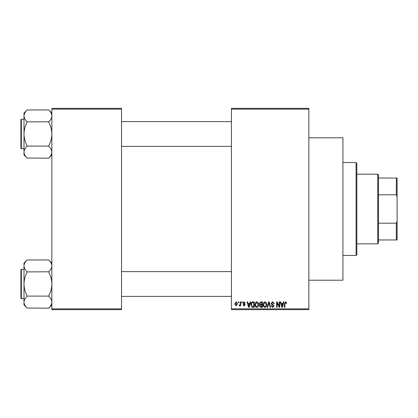 <?xml version="1.0" encoding="UTF-8"?>
<svg xmlns="http://www.w3.org/2000/svg" width="418" height="418" viewBox="0 0 418 418"><rect width="100%" height="100%" fill="white"/><g stroke="black" fill="none" stroke-linecap="round" stroke-linejoin="round"><path stroke-width="0.63" d="M308.855 137.783L342.917 137.783L342.917 280.217L308.855 280.217M308.855 109.145L231.447 109.145L231.447 108.372L308.855 108.372L308.855 309.628L231.447 309.628L231.447 308.855L308.855 308.855M238.203 301.89L238.699 301.89L238.699 302.663L238.203 302.663L238.203 301.89M241.583 301.89L242.074 301.89L242.074 302.663L241.583 302.663L241.583 301.89M250.142 301.89L250.659 301.89L249.159 307.308L248.642 307.308L247.069 301.89L247.587 301.89L248.015 303.51L249.718 303.51L250.142 301.89M258.267 302.669L258.752 304.529C258.857 306.065 258.225 307.016 256.851 307.376C255.497 307.021 254.865 306.096 254.954 304.591L255.44 302.648L256.851 301.817L258.267 302.669M266.36 302.669L266.846 304.529C266.95 306.065 266.318 307.016 264.939 307.376C263.591 307.021 262.959 306.096 263.042 304.591L263.533 302.648L264.944 301.817L266.36 302.669M272.672 301.817L274.302 303.646L273.811 303.719L272.63 302.454L271.632 303.379L274.161 305.892L272.761 307.376L271.277 305.762L271.768 305.689L272.745 306.744L273.67 305.877L273.513 305.323L271.883 304.68L271.136 303.39L272.672 301.817M283.357 301.89L283.874 301.89L282.375 307.308L281.857 307.308L280.285 301.89L280.802 301.89L281.225 303.51L282.934 303.51L283.357 301.89M231.447 109.145L231.447 308.855M286.257 302.204L286.549 303.51L286.053 303.578L285.457 302.454L284.93 302.862L284.862 307.308L284.365 307.308L284.365 303.63L285.484 301.817L286.257 302.204M279.229 301.89L279.72 301.89L279.72 307.308L279.198 307.308L277.118 302.961L277.118 307.308L276.627 307.308L276.627 301.89L277.155 301.89L279.229 306.227L279.229 301.89M268.722 301.89L269.202 301.89L270.66 307.308L270.153 307.308L268.988 302.522L267.687 307.308L267.175 307.308L268.722 301.89M260.816 301.89L262.342 301.89L262.342 307.308L260.811 307.308L259.458 305.945L259.986 304.811L259.317 303.478L260.816 301.89M252.806 301.89L254.249 301.89L254.249 307.308L252.091 307.209L250.941 304.628C250.81 303.087 251.432 302.172 252.806 301.89M244.039 301.817L245.241 303.087L244.749 303.154L244.002 302.381L243.339 302.993L245.173 304.774L244.06 305.898L242.921 304.774L243.412 304.701L244.044 305.339L244.676 304.858L242.848 303.092L244.039 301.817M240.172 301.89L240.669 301.89L240.669 305.83L240.172 305.83L240.172 305.203L239.587 305.898L239.117 305.689L239.258 305.124L240.084 304.738L240.172 301.89M236.128 301.817L237.502 303.86L236.128 305.898L234.754 303.902L236.128 301.817M121.528 309.628L51.863 309.628L51.863 308.855L121.528 308.855L121.528 309.628M121.528 109.145L51.863 109.145L51.863 108.372L121.528 108.372L121.528 308.855M51.863 109.145L51.863 308.855M282.307 305.72L282.767 304.142L281.392 304.142L282.082 306.744L282.307 305.72M264.939 306.744L266.35 304.518L264.949 302.454L263.539 304.607L263.748 305.835L264.939 306.744M261.846 306.676L261.846 305.056L260.409 305.109L259.949 305.856L260.989 306.676L261.846 306.676M261.846 304.424L261.846 302.522L260.294 302.59L259.808 303.473L260.874 304.424L261.846 304.424M256.845 306.744L258.261 304.518L256.856 302.454L255.445 304.607L255.654 305.835L256.845 306.744M253.757 306.676L253.757 302.522L252.869 302.522L251.631 303.311L251.432 304.633L252.179 306.566L253.757 306.676M249.091 305.72L249.551 304.142L248.182 304.142L248.867 306.744L249.091 305.72M236.139 305.339L237.006 303.86L236.113 302.381L235.25 303.86L236.139 305.339M356.073 162.555L356.847 163.328L356.847 254.672L356.073 255.445L356.073 162.555L342.917 162.555M51.863 154.937L48.765 158.176L27.092 158.03C25.153 156.186 24.119 154.221 23.998 152.131C24.108 150.062 25.143 148.092 27.092 146.227L27.092 145.793C25.148 142.083 24.113 138.149 23.998 133.99C24.119 129.826 25.148 125.891 27.092 122.192L27.092 121.758C25.153 119.914 24.119 117.949 23.998 115.854C24.108 113.79 25.143 111.82 27.092 109.955L48.765 109.955C50.709 111.799 51.738 113.764 51.863 115.854L51.801 115.039L51.863 115.854C51.748 117.923 50.719 119.893 48.765 121.758L27.092 121.899M27.092 158.03L23.998 154.937L23.998 113.048L27.092 109.955M20.9 120.833L20.9 119.752A0.465 0.465 0 0 1 21.365 119.287L21.365 148.698A0.465 0.465 0 0 1 20.9 148.233L20.9 119.752A0.465 0.465 0 0 1 21.365 119.287L23.998 119.287M21.365 148.698L23.998 148.698M48.765 121.899L48.765 122.192C50.714 125.902 51.743 129.836 51.863 133.99C51.743 138.159 50.709 142.094 48.765 145.793L48.765 146.086L27.092 146.086M48.765 146.086L48.765 146.227C50.709 148.071 51.738 150.036 51.863 152.131C51.748 154.195 50.719 156.165 48.765 158.03M48.765 109.955L51.863 113.048M377.747 243.835L377.747 174.165L378.52 174.938L378.52 243.062L377.747 243.835L356.847 243.835M377.747 174.165L356.847 174.165M397.1 239.963L396.327 239.963L396.327 223.191L397.1 221.216L397.1 239.963M378.52 239.963L396.327 239.963M378.52 178.037L397.1 178.037L397.1 221.216M378.52 223.191L396.327 223.191M397.1 196.784L396.327 194.809L396.327 178.037M378.52 194.809L396.327 194.809M20.9 148.233L20.9 147.152M51.863 304.952L48.765 308.191L27.092 308.045C25.153 306.201 24.119 304.236 23.998 302.146C24.108 300.077 25.143 298.107 27.092 296.242L27.092 295.808C25.148 292.098 24.113 288.164 23.998 284.01C24.119 279.841 25.148 275.906 27.092 272.207L27.092 271.773C25.153 269.929 24.119 267.964 23.998 265.869C24.108 263.805 25.143 261.835 27.092 259.97L48.765 259.97C50.709 261.814 51.738 263.779 51.863 265.869L51.801 265.054L51.863 265.869C51.748 267.938 50.719 269.908 48.765 271.773L27.092 271.914M27.092 308.045L23.998 304.952L23.998 263.063L27.092 259.97M20.9 270.848L20.9 269.767A0.465 0.465 0 0 1 21.365 269.302L21.365 298.713A0.465 0.465 0 0 1 20.9 298.248L20.9 269.767A0.465 0.465 0 0 1 21.365 269.302L23.998 269.302M21.365 298.713L23.998 298.713M48.765 271.914L48.765 272.207C50.714 275.917 51.743 279.851 51.863 284.01C51.743 288.174 50.709 292.109 48.765 295.808L48.765 296.101L27.092 296.101M48.765 296.101L48.765 296.242C50.709 298.086 51.738 300.051 51.863 302.146C51.748 304.21 50.719 306.18 48.765 308.045M48.765 259.97L51.863 263.063M20.9 298.248L20.9 297.167M356.073 255.445L342.917 255.445M231.447 121.607L121.528 121.607M231.447 146.378L121.528 146.378M121.528 296.393L231.447 296.393M121.528 271.622L231.447 271.622"/></g></svg>
